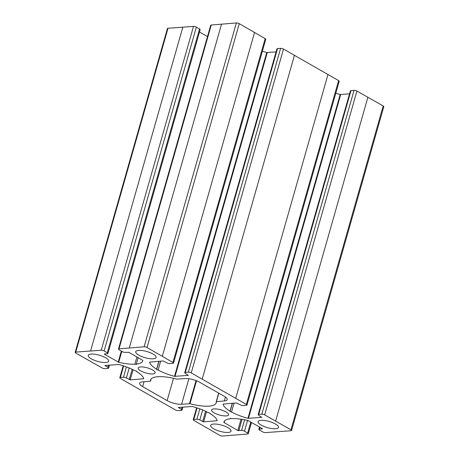 <?xml version="1.0" encoding="UTF-8"?>
<svg xmlns="http://www.w3.org/2000/svg" width="459" height="459" viewBox="0 0 459 459"><rect width="100%" height="100%" fill="white"/><g stroke="black" fill="none" stroke-linecap="round" stroke-linejoin="round"><path stroke-width="0.69" d="M167.128 400.627L142.651 386.633A10.597 3.202 15.9 0 1 139.582 383.179A10.597 3.202 15.9 0 1 142.428 381.882L150.506 381.154A26.496 8.01 15.9 0 1 150.552 379.96A26.496 8.01 15.9 0 1 176.767 379.111L185.161 378.566A10.597 3.202 15.9 0 1 199.625 382.209L224.101 396.203A10.597 3.202 15.9 0 1 227.176 399.657A10.597 3.202 15.9 0 1 224.325 400.954L216.252 401.682A26.496 8.01 15.9 0 1 216.2 402.876A26.496 8.01 15.9 0 1 189.986 403.725L181.592 404.27A10.597 3.202 15.9 0 1 167.128 400.627L173.485 378.308M105.782 362.478A10.597 3.202 15.9 0 1 94.193 360.212A10.597 3.202 15.9 0 1 88.248 355.375A10.597 3.202 15.9 0 1 99.316 355.197A10.597 3.202 15.9 0 1 108.634 361.187A10.597 3.202 15.9 0 1 105.782 362.478M153.266 358.789A10.597 3.202 15.9 0 1 141.676 356.523A10.597 3.202 15.9 0 1 135.726 351.692A10.597 3.202 15.9 0 1 146.8 351.514A10.597 3.202 15.9 0 1 156.112 357.498A10.597 3.202 15.9 0 1 153.266 358.789M228.175 432.441A10.597 3.202 15.9 0 1 216.585 430.169A10.597 3.202 15.9 0 1 210.641 425.338A10.597 3.202 15.9 0 1 221.708 425.16A10.597 3.202 15.9 0 1 231.026 431.144A10.597 3.202 15.9 0 1 228.175 432.441M275.658 428.752A10.597 3.202 15.9 0 1 264.068 426.486A10.597 3.202 15.9 0 1 258.119 421.649A10.597 3.202 15.9 0 1 269.192 421.471A10.597 3.202 15.9 0 1 278.504 427.455A10.597 3.202 15.9 0 1 275.658 428.752M152.778 373.924A8.83 2.668 15.9 0 1 143.122 372.037A8.83 2.668 15.9 0 1 138.165 368.009A8.83 2.668 15.9 0 1 147.391 367.86A8.83 2.668 15.9 0 1 155.153 372.846A8.83 2.668 15.9 0 1 152.778 373.924M226.212 415.906A8.83 2.668 15.9 0 1 216.556 414.012A8.83 2.668 15.9 0 1 211.599 409.985A8.83 2.668 15.9 0 1 220.825 409.835A8.83 2.668 15.9 0 1 228.588 414.827A8.83 2.668 15.9 0 1 226.212 415.906M164.534 403.771L120.384 378.411A2.117 0.643 15.9 0 1 119.799 377.74A2.117 0.643 15.9 0 1 120.367 377.476L123.454 377.241A2.117 0.643 15.9 0 1 126.374 377.981L130.201 379.891L143.707 378.744A26.496 8.01 -164.1 0 0 136.713 371.687L136.69 371.205L135.21 370.832A26.496 8.01 -164.1 0 0 118.806 364.509L104.985 365.479L107.963 367.458A2.117 0.643 15.9 0 1 108.599 368.164A2.117 0.643 15.9 0 1 108.031 368.422L104.945 368.663A2.117 0.643 15.9 0 1 102.076 367.946L75.798 353.046A2.117 0.643 15.9 0 1 75.184 352.357A2.117 0.643 15.9 0 1 75.758 352.099L101.25 350.24A2.117 0.643 15.9 0 1 104.118 350.969L107.303 352.787A2.117 0.643 15.9 0 1 107.917 353.482A2.117 0.643 15.9 0 1 107.32 353.74L104.457 353.929L104.463 354.245L118.703 362.289A26.496 8.01 -164.1 0 0 134.9 364.182L136.38 364.555L136.357 364.067A26.496 8.01 -164.1 0 0 142.766 360.894A26.496 8.01 -164.1 0 0 142.852 360.413L128.916 352.346L125.175 352.351A2.117 0.643 15.9 0 1 122.26 351.628L119.076 349.81A2.117 0.643 15.9 0 1 118.462 349.115A2.117 0.643 15.9 0 1 119.007 348.857L144.126 346.786A2.117 0.643 15.9 0 1 147.018 347.515L172.934 362.444A2.117 0.643 15.9 0 1 173.519 363.121A2.117 0.643 15.9 0 1 172.951 363.379L169.864 363.62A2.117 0.643 15.9 0 1 166.944 362.874L163.117 360.963L149.611 362.117A26.496 8.01 -164.1 0 0 156.605 369.168L156.628 369.656L158.108 370.029A26.496 8.01 -164.1 0 0 174.512 376.351L188.333 375.376L185.356 373.402A2.117 0.643 15.9 0 1 184.719 372.697A2.117 0.643 15.9 0 1 185.287 372.433L188.374 372.197A2.117 0.643 15.9 0 1 191.242 372.909L246.368 404.419A2.117 0.643 15.9 0 1 246.959 405.096A2.117 0.643 15.9 0 1 246.385 405.354L243.299 405.595A2.117 0.643 15.9 0 1 240.384 404.855L236.557 402.945L223.045 404.092A26.496 8.01 -164.1 0 0 230.045 411.149L230.062 411.631L231.543 412.004A26.496 8.01 -164.1 0 0 247.946 418.327L261.768 417.351L258.79 415.378A2.117 0.643 15.9 0 1 258.153 414.672A2.117 0.643 15.9 0 1 258.721 414.414L261.808 414.173A2.117 0.643 15.9 0 1 264.677 414.884L290.954 429.79A2.117 0.643 15.9 0 1 291.568 430.479A2.117 0.643 15.9 0 1 290.995 430.737L265.503 432.596A2.117 0.643 15.9 0 1 262.634 431.867L259.45 430.049A2.117 0.643 15.9 0 1 258.836 429.354A2.117 0.643 15.9 0 1 259.433 429.096L262.296 428.907L262.29 428.586L248.049 420.547A26.496 8.01 -164.1 0 0 231.852 418.654L230.378 418.281L230.395 418.769A26.496 8.01 -164.1 0 0 223.986 421.936A26.496 8.01 -164.1 0 0 223.9 422.423L237.837 430.49L241.577 430.485A2.117 0.643 15.9 0 1 244.492 431.208L247.676 433.026A2.117 0.643 15.9 0 1 248.29 433.721A2.117 0.643 15.9 0 1 247.745 433.979L222.626 436.05A2.117 0.643 15.9 0 1 219.735 435.321L193.818 420.392A2.117 0.643 15.9 0 1 193.233 419.715A2.117 0.643 15.9 0 1 193.801 419.457L196.888 419.216A2.117 0.643 15.9 0 1 199.808 419.956L203.635 421.873L217.141 420.719A26.496 8.01 -164.1 0 0 210.147 413.668L210.124 413.18L208.644 412.807A26.496 8.01 -164.1 0 0 192.246 406.485L178.419 407.46L181.397 409.434A2.117 0.643 15.9 0 1 182.039 410.139A2.117 0.643 15.9 0 1 181.466 410.398L178.379 410.639A2.117 0.643 15.9 0 1 175.51 409.927L164.534 403.771M107.917 353.482L200.164 29.646A2.117 0.643 -164.1 0 0 199.55 28.951L196.366 27.133A2.117 0.643 -164.1 0 0 193.497 26.404L168.005 28.263A2.117 0.643 -164.1 0 0 167.432 28.521L75.184 352.357M182.843 27.11L90.595 350.946M207.491 36.577L199.493 32.004M136.96 356.947L134.9 364.182M138.182 357.647L136.357 364.067M173.519 363.121L265.767 39.285A2.117 0.643 -164.1 0 0 265.182 38.608L239.265 23.679A2.117 0.643 -164.1 0 0 236.374 22.95L211.255 25.021A2.117 0.643 -164.1 0 0 210.71 25.279L118.462 349.115M221.536 24.103L129.289 347.939M254.567 32.423L162.32 356.259M158.848 361.296L156.605 369.168M159.015 361.285L156.628 369.656M160.633 361.158L158.108 370.029M276.1 51.89L266.754 52.515A26.496 8.01 15.9 0 1 262.364 51.224M246.959 405.096L339.201 81.26A2.117 0.643 -164.1 0 0 338.616 80.589L283.49 49.073A2.117 0.643 -164.1 0 0 280.621 48.361L277.534 48.602A2.117 0.643 -164.1 0 0 276.961 48.861L184.719 372.697M294.466 55.229L202.218 379.065M328.001 74.398L235.754 398.234M232.283 403.272L230.045 411.149M232.449 403.26L230.062 411.631M234.067 403.134L231.543 412.004M349.534 93.865L340.194 94.491A26.496 8.01 15.9 0 1 335.804 93.206M291.568 430.479L383.816 106.643A2.117 0.643 -164.1 0 0 383.202 105.954L356.924 91.054A2.117 0.643 -164.1 0 0 354.055 90.337L350.969 90.578A2.117 0.643 -164.1 0 0 350.401 90.836L258.153 414.672M367.9 97.21L275.652 421.041M230.527 418.321L230.395 418.769M144.04 381.756L142.651 386.633M151.137 378.922L150.506 381.154M225.438 397.058L224.325 400.954M218.828 393.185L216.441 401.562M216.252 401.648L218.685 393.105L216.269 401.625M196.532 380.746L189.986 403.725M196.056 380.563L189.475 403.656M188.873 378.727L181.592 404.27M123.655 365.943L120.367 377.476M126.397 366.896L123.454 377.241M129.214 367.998L126.374 377.981M132.175 369.294L129.226 379.645M133.093 369.736L130.201 379.891M143.638 378.423L143.512 378.859M105.105 365.473L105.008 365.8M108.605 365.198L107.963 367.458M168.005 28.263L75.758 352.099M193.497 26.404L101.25 350.24M196.366 27.133L104.118 350.969M199.55 28.951L107.303 352.787M104.554 353.923L104.463 354.245M121.325 351.095L118.192 362.094M121.813 351.37L118.703 362.289M211.255 25.021L119.007 348.857M236.374 22.95L144.126 346.786M239.265 23.679L147.018 347.515M265.182 38.608L172.934 362.444M266.754 52.515L174.512 376.351M267.264 52.578L175.017 376.414M277.534 48.602L185.287 372.433M280.621 48.361L188.374 372.197M283.49 49.073L191.242 372.909M338.616 80.589L246.368 404.419M340.194 94.491L247.946 418.327M340.698 94.554L248.451 418.39M350.969 90.578L258.721 414.414M354.055 90.337L261.808 414.173M356.924 91.054L264.677 414.884M383.202 105.954L290.954 429.79M259.955 427.254L259.433 429.096M224.17 421.482L223.9 422.423M224.617 420.851L224.107 422.641M241.055 419.199L237.837 430.49M242.054 419.348L238.812 430.731M244.618 419.801L241.577 430.485M247.562 420.433L244.492 431.208M250.809 422.028L247.676 433.026M197.089 407.919L193.801 419.457M199.831 408.877L196.888 419.216M202.654 409.973L199.808 419.956M205.609 411.27L202.66 421.62M206.527 411.712L203.635 421.873M217.073 420.404L216.952 420.834M178.54 407.449L178.442 407.781M182.039 407.179L181.397 409.434M151.149 378.91L150.5 381.182M123.196 365.794L119.799 377.74M109.466 365.135L108.599 368.164M259.507 426.996L258.836 429.354M251.509 422.423L248.29 433.721M196.636 407.776L193.233 419.715M182.9 407.11L182.039 410.139"/></g></svg>
